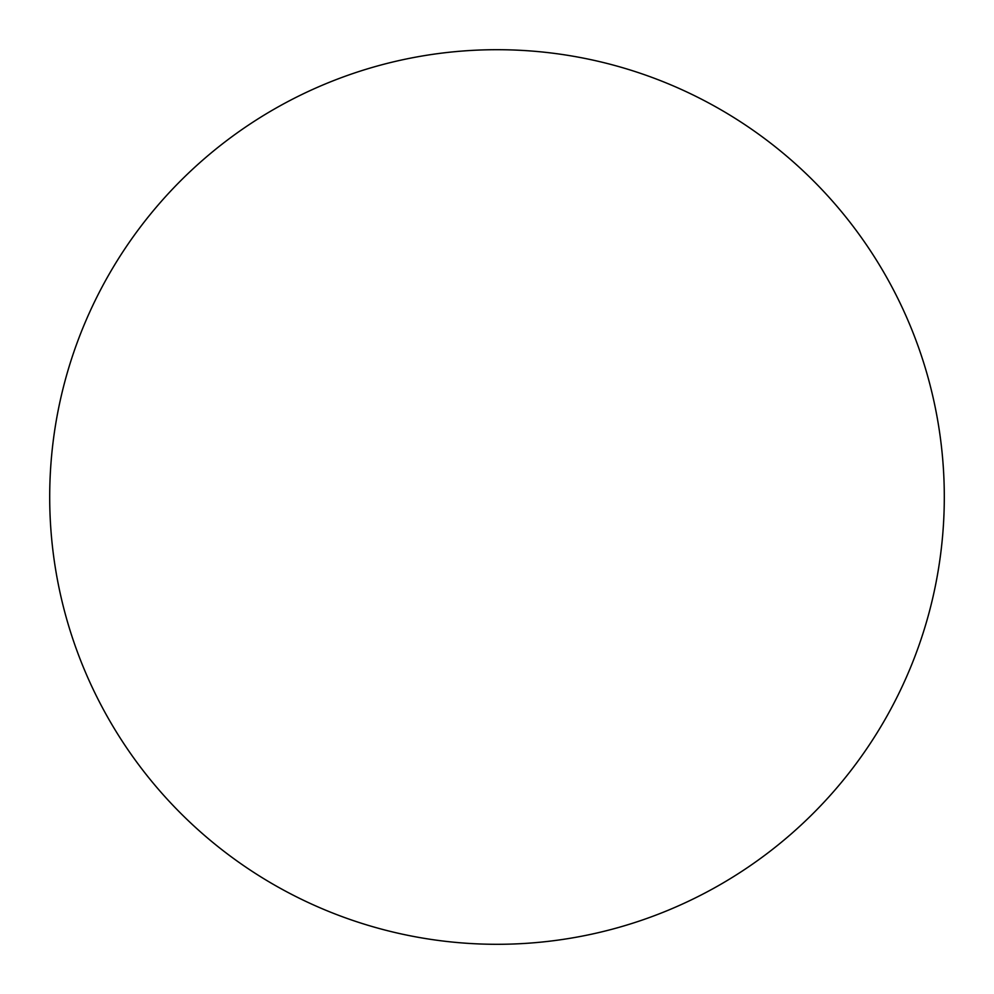 <?xml version="1.0" encoding="UTF-8"?>
<svg xmlns="http://www.w3.org/2000/svg" width="994" height="994" viewBox="0 0 994 994"><rect width="100%" height="100%" fill="white"/><g stroke="black" fill="none" stroke-linecap="round" stroke-linejoin="round"><path stroke-width="1.49" d="M944.3 497A447.3 447.3 0 0 0 497 49.7A447.3 447.3 0 0 0 49.7 497A447.3 447.3 0 0 0 497 944.3A447.3 447.3 0 0 0 944.3 497"/></g></svg>
